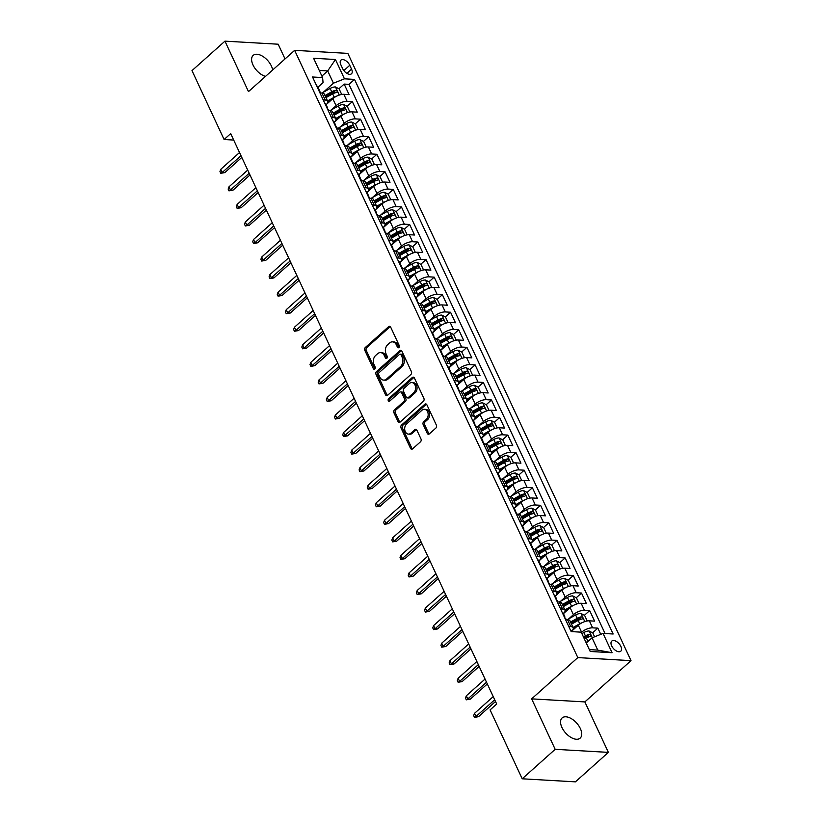 <?xml version="1.0" encoding="UTF-8"?>
<svg xmlns="http://www.w3.org/2000/svg" width="823" height="823" viewBox="0 0 823 823"><rect width="100%" height="100%" fill="white"/><g stroke="black" fill="none" stroke-linecap="round" stroke-linejoin="round"><path stroke-width="1.23" d="M398.908 347.553A1.451 1.07 -86.7 0 0 399.248 345.537L390.709 327.225A2.078 1.523 -86.7 0 0 389.536 326.309A2.078 1.523 -86.7 0 0 388.621 326.669L365.309 347.491A2.078 1.523 -86.7 0 0 364.826 350.372L373.354 368.683A1.451 1.07 -86.7 0 0 375.165 367.058L374.064 364.692A6.646 4.866 -86.7 0 1 375.638 355.474L377.582 353.736A6.646 4.866 -86.7 0 1 380.535 352.614A6.646 4.866 -86.7 0 1 384.29 355.546L385.401 357.912A1.451 1.07 -86.7 0 0 387.211 356.297L386.1 353.931A6.646 4.866 -86.7 0 1 387.674 344.714L389.618 342.975A6.646 4.866 -86.7 0 1 392.571 341.854A6.646 4.866 -86.7 0 1 396.336 344.786L397.437 347.152A1.451 1.07 -86.7 0 0 398.908 347.553M580.349 728.561A13.538 7.428 48.2 0 0 562.119 717.934A13.538 7.428 48.2 0 0 561.944 727.501A13.538 7.428 48.2 0 0 580.164 738.128A13.538 7.428 48.2 0 0 580.349 728.561M272.66 69.996A13.538 7.428 48.2 0 0 271.395 66.025A13.538 7.428 48.2 0 0 253.175 55.398A13.538 7.428 48.2 0 0 252.99 64.966A13.538 7.428 48.2 0 0 265.5 76.395M620.881 646.405A6.769 3.714 48.2 0 0 611.767 641.096A6.769 3.714 48.2 0 0 611.674 645.88A6.769 3.714 48.2 0 0 620.789 651.188A6.769 3.714 48.2 0 0 620.881 646.405M427.25 433.33A2.078 1.523 -86.7 0 0 428.433 434.246A2.078 1.523 -86.7 0 0 429.349 433.886L435.892 428.042A2.078 1.523 -86.7 0 0 436.385 425.162L426.9 404.834A2.078 1.523 -86.7 0 0 425.728 403.918A2.078 1.523 -86.7 0 0 424.802 404.268L401.501 425.1A2.078 1.523 -86.7 0 0 401.007 427.981L410.492 448.309A2.078 1.523 -86.7 0 0 411.665 449.224A2.078 1.523 -86.7 0 0 412.59 448.874L420.481 441.817A2.078 1.523 -86.7 0 0 420.975 438.937L416.922 430.234A2.078 1.523 -86.7 0 0 415.749 429.318A2.078 1.523 -86.7 0 0 414.823 429.668L410.903 433.176A5.555 4.074 -86.7 0 1 408.434 434.112A5.555 4.074 -86.7 0 1 404.793 430.069A5.555 4.074 -86.7 0 1 406.603 423.958L421.952 410.245A5.555 4.074 -86.7 0 1 424.411 409.309A5.555 4.074 -86.7 0 1 428.063 413.341A5.555 4.074 -86.7 0 1 426.242 419.463L423.691 421.746A2.078 1.523 -86.7 0 0 423.197 424.627L427.25 433.33L428.69 433.412A2.078 1.523 -86.7 0 0 429.164 434.04M531.648 698.861L555.175 749.321L522.204 778.795L575.411 781.85L608.382 752.376L584.855 701.916L631.015 660.653L577.818 657.598L531.648 698.861L584.855 701.916M285.036 58.937L278.164 44.205L224.957 41.15L248.484 91.61L294.644 50.347L577.818 657.598M224.957 41.15L191.985 70.624L224.103 139.509L233.701 140.064M522.204 778.795L490.086 709.91L496.681 704.015L230.697 133.614L224.103 139.509M410.903 374.465A2.078 1.523 -86.7 0 0 411.397 371.595L401.922 351.267A2.078 1.523 -86.7 0 0 400.739 350.341A2.078 1.523 -86.7 0 0 399.824 350.701L376.523 371.523A2.078 1.523 -86.7 0 0 376.029 374.403L385.503 394.731A2.078 1.523 -86.7 0 0 386.687 395.647A2.078 1.523 -86.7 0 0 387.602 395.297L410.903 374.465M414.411 378.045L423.886 398.373A2.078 1.523 -86.7 0 1 423.403 401.254L400.091 422.086A2.078 1.523 -86.7 0 1 399.176 422.436A2.078 1.523 -86.7 0 1 398.003 421.52L393.939 412.827A2.078 1.523 -86.7 0 1 394.433 409.947L403.887 401.501A2.078 1.523 -86.7 0 0 404.371 398.62L401.686 392.849A2.078 1.523 -86.7 0 0 400.513 391.933A2.078 1.523 -86.7 0 0 399.587 392.283L389.742 401.079A1.451 1.07 -86.7 0 1 388.621 398.661L412.313 377.49A2.078 1.523 -86.7 0 1 413.239 377.129A2.078 1.523 -86.7 0 1 414.411 378.045M600.759 634.348L597.868 628.144L592.622 632.836M587.499 637.424L588.712 636.333M581.347 632.455L581.594 632.229A8.467 3.415 -25 0 1 592.622 627.846L589.34 620.83L594.597 621.128L589.68 610.594L584.433 615.285M579.31 619.873L580.524 618.783M568.786 618.814L573.405 614.678A8.467 3.415 -25 0 1 584.433 610.296L581.161 603.28L586.408 603.578L581.501 593.044L576.254 597.735M571.131 602.323L572.345 601.232M560.597 601.263L565.226 597.128A8.467 3.415 -25 0 1 576.254 592.745L572.973 585.729L578.23 586.027L573.312 575.493L568.065 580.184M562.942 584.772L564.156 583.682M552.418 583.713L557.037 579.577A8.467 3.415 -25 0 1 568.065 575.195L564.794 568.179L570.041 568.477L565.134 557.943L559.887 562.634M554.764 567.212L555.978 566.131M544.229 566.162L548.859 562.027A8.467 3.415 -25 0 1 559.887 557.644L556.605 550.628L561.862 550.926L556.945 540.392L551.698 545.083M546.575 549.661L547.789 548.581M536.051 548.612L540.67 544.476A8.467 3.415 -25 0 1 551.698 540.094L548.427 533.078L553.673 533.376L548.766 522.842L543.519 527.533M538.386 532.111L539.61 531.03M527.862 531.061L532.491 526.926A8.467 3.415 -25 0 1 543.519 522.543L540.238 515.517L545.495 515.826L540.577 505.291L535.331 509.982M530.207 514.56L531.421 513.48M519.683 513.511L524.302 509.375A8.467 3.415 -25 0 1 535.331 504.993L532.059 497.966L537.306 498.275L532.399 487.741L527.152 492.432M522.019 497.01L523.243 495.93M511.495 495.96L516.124 491.825A8.467 3.415 -25 0 1 527.142 487.442L523.87 480.416L529.117 480.725L524.21 470.19L518.963 474.881M513.84 479.459L515.054 478.379M503.316 478.41L507.935 474.274A8.467 3.415 -25 0 1 518.963 469.892L515.692 462.865L520.938 463.174L516.031 452.64L510.774 457.331M505.651 461.909L506.875 460.829M495.127 460.859L499.746 456.724A8.467 3.415 -25 0 1 510.774 452.341L507.503 445.315L512.75 445.624L507.842 435.089L502.596 439.78M497.473 444.358L498.687 443.278M486.949 443.309L491.568 439.173A8.467 3.415 -25 0 1 502.596 434.791L499.324 427.765L504.571 428.073L499.664 417.539L494.407 422.23M489.284 426.808L490.498 425.728M478.76 425.758L483.379 421.623A8.467 3.415 -25 0 1 494.407 417.24L491.136 410.214L496.382 410.523L491.475 399.988L486.228 404.679M481.105 409.257L482.319 408.177M470.581 408.208L475.2 404.072A8.467 3.415 -25 0 1 486.228 399.69L482.957 392.664L488.204 392.972L483.286 382.438L478.04 387.129M472.916 391.707L474.13 390.627M462.392 390.658L467.011 386.522A8.467 3.415 -25 0 1 478.04 382.139L474.768 375.113L480.015 375.422L475.108 364.887L469.861 369.578M464.738 374.156L465.952 373.076M454.203 373.107L458.833 368.971A8.467 3.415 -25 0 1 469.861 364.589L466.59 357.563L471.836 357.871L466.919 347.337L461.672 352.028M456.549 356.606L457.763 355.526M446.025 355.557L450.644 351.421A8.467 3.415 -25 0 1 461.672 347.039L458.401 340.012L463.647 340.321L458.74 329.786L453.494 334.477M448.37 339.055L449.584 337.975M437.836 338.006L442.465 333.871A8.467 3.415 -25 0 1 453.494 329.488L450.212 322.462L455.469 322.77L450.551 312.236L445.305 316.927M440.182 321.505L441.395 320.425M429.657 320.456L434.277 316.32A8.467 3.415 -25 0 1 445.305 311.938L442.033 304.911L447.28 305.22L442.373 294.685L437.126 299.377M432.003 303.954L433.217 302.874M421.469 302.905L426.098 298.77A8.467 3.415 -25 0 1 437.126 294.387L433.844 287.361L439.101 287.659L434.184 277.135L428.937 281.826M423.814 286.404L425.028 285.324M413.29 285.355L417.909 281.219A8.467 3.415 -25 0 1 428.937 276.837L425.666 269.81L430.913 270.109L426.005 259.584L420.759 264.276M415.636 268.854L416.85 267.763M405.101 267.804L409.731 263.669A8.467 3.415 -25 0 1 420.759 259.286L417.477 252.26L422.734 252.558L417.817 242.034L412.57 246.725M407.447 251.303L408.661 250.213M396.923 250.254L401.542 246.118A8.467 3.415 -25 0 1 412.57 241.736L409.298 234.709L414.545 235.008L409.638 224.484L404.391 229.175M399.258 233.753L400.482 232.662M388.734 232.703L393.363 228.568A8.467 3.415 -25 0 1 404.381 224.185L401.11 217.159L406.356 217.457L401.449 206.933L396.202 211.624M391.079 216.202L392.293 215.112M380.555 215.153L385.174 211.017A8.467 3.415 -25 0 1 396.202 206.624L392.931 199.608L398.178 199.907L393.271 189.383L388.014 194.074M382.89 198.652L384.115 197.561M372.366 197.592L376.985 193.467A8.467 3.415 -25 0 1 388.014 189.074L384.742 182.058L389.989 182.356L385.082 171.832L379.835 176.523M374.712 181.101L375.926 180.011M364.188 180.042L368.807 175.916A8.467 3.415 -25 0 1 379.835 171.523L376.564 164.507L381.81 164.806L376.903 154.282L371.646 158.973M366.523 163.551L367.747 162.46M355.999 162.491L360.618 158.366A8.467 3.415 -25 0 1 371.646 153.973L368.375 146.957L373.621 147.255L368.714 136.731L363.468 141.422M358.344 146L359.558 144.91M347.82 144.941L352.439 140.815A8.467 3.415 -25 0 1 363.468 136.423L360.196 129.406L365.443 129.705L360.536 119.181L355.279 123.872M350.156 128.45L351.37 127.359M339.632 127.39L344.251 123.265A8.467 3.415 -25 0 1 355.279 118.872L352.007 111.856L357.254 112.154L352.347 101.63L347.1 101.322A8.467 3.415 155 0 0 336.072 105.714L331.443 109.84M341.977 110.899L343.191 109.809M347.1 106.321L352.347 101.63M589.34 620.83A8.467 3.415 155 0 0 578.322 625.213L572.129 630.747M581.161 603.28A8.467 3.415 155 0 0 570.133 607.662L563.94 613.197M572.973 585.729A8.467 3.415 155 0 0 561.944 590.112L555.762 595.646M564.794 568.179A8.467 3.415 155 0 0 553.766 572.561L547.573 578.096M556.605 550.628A8.467 3.415 155 0 0 545.577 555.011L539.384 560.545M548.427 533.078A8.467 3.415 155 0 0 537.398 537.46L531.205 542.995M540.238 515.517A8.467 3.415 155 0 0 529.21 519.91L523.016 525.444M532.059 497.966A8.467 3.415 155 0 0 521.031 502.359L514.838 507.894M523.87 480.416A8.467 3.415 155 0 0 512.842 484.809L506.649 490.343M515.692 462.865A8.467 3.415 155 0 0 504.664 467.258L498.471 472.793M507.503 445.315A8.467 3.415 155 0 0 496.475 449.708L490.282 455.242M499.324 427.765A8.467 3.415 155 0 0 488.296 432.157L482.103 437.692M491.136 410.214A8.467 3.415 155 0 0 480.107 414.607L473.914 420.142M482.957 392.664A8.467 3.415 155 0 0 471.929 397.056L465.736 402.591M474.768 375.113A8.467 3.415 155 0 0 463.74 379.506L457.547 385.041M466.59 357.563A8.467 3.415 155 0 0 455.561 361.955L449.368 367.49M458.401 340.012A8.467 3.415 155 0 0 447.373 344.405L441.179 349.94M450.212 322.462A8.467 3.415 155 0 0 439.194 326.854L433.001 332.389M442.033 304.911A8.467 3.415 155 0 0 431.005 309.304L424.812 314.839M433.844 287.361A8.467 3.415 155 0 0 422.816 291.754L416.633 297.288M425.666 269.81A8.467 3.415 155 0 0 414.638 274.203L408.445 279.738M417.477 252.26A8.467 3.415 155 0 0 406.449 256.642L400.256 262.187M409.298 234.709A8.467 3.415 155 0 0 398.27 239.092L392.077 244.637M401.11 217.159A8.467 3.415 155 0 0 390.081 221.541L383.888 227.086M392.931 199.608A8.467 3.415 155 0 0 381.903 203.991L375.71 209.536M384.742 182.058A8.467 3.415 155 0 0 373.714 186.44L367.521 191.985M376.564 164.507A8.467 3.415 155 0 0 365.535 168.89L359.342 174.425M368.375 146.957A8.467 3.415 155 0 0 357.347 151.339L351.154 156.874M360.196 129.406A8.467 3.415 155 0 0 349.168 133.789L342.975 139.324M352.007 111.856A8.467 3.415 155 0 0 340.979 116.238L334.786 121.773M340.845 64.78L342.646 68.638A6.563 3.601 48.2 0 0 351.472 73.792A6.563 3.601 48.2 0 0 351.565 69.153L349.765 65.295A6.563 3.601 48.2 0 0 340.928 60.141A6.563 3.601 48.2 0 0 340.845 64.78M631.015 660.653L347.851 53.392L294.644 50.347M589.34 649.614L597.765 650.098L592.046 637.815L603.064 633.422L613.135 633.998L354.518 79.399L344.456 78.823L333.428 83.205L323.264 92.289M603.064 633.422L612.075 652.732L590.214 651.477L581.213 632.167L571.141 631.591L312.534 76.992L322.595 77.568L313.594 58.258L335.455 59.513L344.456 78.823M605.07 633.535L348.983 84.358L344.158 84.08L349.075 94.604L343.829 94.306A8.467 3.415 155 0 0 332.801 98.688L326.608 104.223M326.114 104.747A8.467 3.415 155 0 0 327.636 101.208A8.467 3.415 155 0 0 325.239 100.067L323.244 99.953M327.636 101.208L324.365 94.192A8.467 3.415 155 0 0 321.968 93.05L319.962 92.937M568.755 626.478L570.761 626.591A8.467 3.415 -25 0 1 573.158 627.733A8.467 3.415 -25 0 1 571.625 631.272M573.158 627.733L569.886 620.707A8.467 3.415 155 0 0 567.489 619.575L565.483 619.452M560.576 608.927L562.582 609.041A8.467 3.415 -25 0 1 564.969 610.182A8.467 3.415 -25 0 1 563.446 613.721M564.969 610.182L561.697 603.156A8.467 3.415 155 0 0 559.301 602.025L557.305 601.901M552.387 591.377L554.393 591.49A8.467 3.415 -25 0 1 556.79 592.632A8.467 3.415 -25 0 1 555.258 596.171M556.79 592.632L553.519 585.606A8.467 3.415 155 0 0 551.122 584.474L549.116 584.351M544.209 573.826L546.205 573.94A8.467 3.415 -25 0 1 548.602 575.082A8.467 3.415 -25 0 1 547.079 578.62M548.602 575.082L545.33 568.055A8.467 3.415 155 0 0 542.933 566.924L540.937 566.8M536.02 556.276L538.026 556.389A8.467 3.415 -25 0 1 540.423 557.531A8.467 3.415 -25 0 1 538.89 561.07M540.423 557.531L537.152 550.505A8.467 3.415 155 0 0 534.755 549.373L532.748 549.25M527.841 538.726L529.837 538.839A8.467 3.415 -25 0 1 532.234 539.981A8.467 3.415 -25 0 1 530.712 543.519M532.234 539.981L528.963 532.954A8.467 3.415 155 0 0 526.566 531.823L524.57 531.699M519.652 521.175L521.659 521.288A8.467 3.415 -25 0 1 524.056 522.43A8.467 3.415 -25 0 1 522.523 525.969M524.056 522.43L520.774 515.404A8.467 3.415 155 0 0 518.387 514.272L516.381 514.149M511.474 503.625L513.47 503.738A8.467 3.415 -25 0 1 515.867 504.88A8.467 3.415 -25 0 1 514.344 508.419M515.867 504.88L512.595 497.853A8.467 3.415 155 0 0 510.198 496.722L508.203 496.598M503.285 486.074L505.291 486.187A8.467 3.415 -25 0 1 507.688 487.329A8.467 3.415 -25 0 1 506.155 490.868M507.688 487.329L504.406 480.303A8.467 3.415 155 0 0 502.02 479.161L500.014 479.048M495.107 468.524L497.102 468.637A8.467 3.415 -25 0 1 499.499 469.779A8.467 3.415 -25 0 1 497.977 473.318M499.499 469.779L496.228 462.752A8.467 3.415 155 0 0 493.831 461.61L491.825 461.497M486.918 450.973L488.924 451.086A8.467 3.415 -25 0 1 491.321 452.228A8.467 3.415 -25 0 1 489.788 455.767M491.321 452.228L488.039 445.202A8.467 3.415 155 0 0 485.652 444.06L483.646 443.947M478.739 433.423L480.735 433.536A8.467 3.415 -25 0 1 483.132 434.678A8.467 3.415 -25 0 1 481.609 438.217M483.132 434.678L479.86 427.651A8.467 3.415 155 0 0 477.463 426.509L475.457 426.396M470.55 415.872L472.556 415.985A8.467 3.415 -25 0 1 474.943 417.127A8.467 3.415 -25 0 1 473.42 420.666M474.943 417.127L471.672 410.101A8.467 3.415 155 0 0 469.275 408.959L467.279 408.846M462.372 398.322L464.367 398.435A8.467 3.415 -25 0 1 466.764 399.577A8.467 3.415 -25 0 1 465.242 403.116M466.764 399.577L463.493 392.55A8.467 3.415 155 0 0 461.096 391.409L459.09 391.295M454.183 380.771L456.189 380.884A8.467 3.415 -25 0 1 458.576 382.016A8.467 3.415 -25 0 1 457.053 385.565M458.576 382.016L455.304 375A8.467 3.415 155 0 0 452.907 373.858L450.911 373.745M446.004 363.221L448 363.334A8.467 3.415 -25 0 1 450.397 364.466A8.467 3.415 -25 0 1 448.874 368.015M450.397 364.466L447.126 357.449A8.467 3.415 155 0 0 444.729 356.308L442.723 356.194M437.815 345.67L439.821 345.783A8.467 3.415 -25 0 1 442.208 346.915A8.467 3.415 -25 0 1 440.686 350.464M442.208 346.915L438.937 339.899A8.467 3.415 155 0 0 436.54 338.757L434.544 338.644M429.627 328.12L431.633 328.233A8.467 3.415 -25 0 1 434.03 329.365A8.467 3.415 -25 0 1 432.497 332.914M434.03 329.365L430.758 322.349A8.467 3.415 155 0 0 428.361 321.207L426.355 321.093M421.448 310.569L423.444 310.683A8.467 3.415 -25 0 1 425.841 311.814A8.467 3.415 -25 0 1 424.318 315.353M425.841 311.814L422.569 304.798A8.467 3.415 155 0 0 420.172 303.656L418.177 303.543M413.259 293.009L415.265 293.132A8.467 3.415 -25 0 1 417.662 294.264A8.467 3.415 -25 0 1 416.129 297.803M417.662 294.264L414.391 287.248A8.467 3.415 155 0 0 411.994 286.106L409.988 285.993M405.081 275.458L407.076 275.582A8.467 3.415 -25 0 1 409.473 276.713A8.467 3.415 -25 0 1 407.951 280.252M409.473 276.713L406.202 269.697A8.467 3.415 155 0 0 403.805 268.555L401.809 268.442M396.892 257.908L398.898 258.031A8.467 3.415 -25 0 1 401.295 259.163A8.467 3.415 -25 0 1 399.762 262.702M401.295 259.163L398.013 252.147A8.467 3.415 155 0 0 395.626 251.005L393.62 250.892M388.713 240.357L390.709 240.481A8.467 3.415 -25 0 1 393.106 241.612A8.467 3.415 -25 0 1 391.583 245.151M393.106 241.612L389.835 234.596A8.467 3.415 155 0 0 387.438 233.454L385.442 233.341M380.524 222.807L382.53 222.93A8.467 3.415 -25 0 1 384.927 224.062A8.467 3.415 -25 0 1 383.395 227.601M384.927 224.062L381.646 217.046A8.467 3.415 155 0 0 379.259 215.904L377.253 215.791M372.346 205.256L374.342 205.38A8.467 3.415 -25 0 1 376.739 206.511A8.467 3.415 -25 0 1 375.216 210.05M376.739 206.511L373.467 199.495A8.467 3.415 155 0 0 371.07 198.353L369.074 198.24M364.157 187.706L366.163 187.829A8.467 3.415 -25 0 1 368.56 188.961A8.467 3.415 -25 0 1 367.027 192.5M368.56 188.961L365.278 181.945A8.467 3.415 155 0 0 362.892 180.803L360.886 180.69M355.978 170.155L357.974 170.279A8.467 3.415 -25 0 1 360.371 171.41A8.467 3.415 -25 0 1 358.849 174.949M360.371 171.41L357.1 164.394A8.467 3.415 155 0 0 354.703 163.252L352.697 163.139M347.79 152.605L349.796 152.718A8.467 3.415 -25 0 1 352.193 153.86A8.467 3.415 -25 0 1 350.66 157.399M352.193 153.86L348.911 146.844A8.467 3.415 155 0 0 346.514 145.702L344.518 145.589M339.611 135.054L341.607 135.167A8.467 3.415 -25 0 1 344.004 136.309A8.467 3.415 -25 0 1 342.481 139.848M344.004 136.309L340.732 129.293A8.467 3.415 155 0 0 338.335 128.151L336.329 128.038M331.422 117.504L333.428 117.617A8.467 3.415 -25 0 1 335.815 118.759A8.467 3.415 -25 0 1 334.292 122.298M335.815 118.759L332.543 111.743A8.467 3.415 155 0 0 330.146 110.601L328.151 110.488M355.279 118.872L360.536 119.181M363.468 136.423L368.714 136.731M371.646 153.973L376.903 154.282M379.835 171.523L385.082 171.832M388.014 189.074L393.271 189.383M396.202 206.624L401.449 206.933M404.381 224.185L409.638 224.484M412.57 241.736L417.817 242.034M420.759 259.286L426.005 259.584M428.937 276.837L434.184 277.135M437.126 294.387L442.373 294.685M445.305 311.938L450.551 312.236M453.494 329.488L458.74 329.786M461.672 347.039L466.919 347.337M469.861 364.589L475.108 364.887M478.04 382.139L483.286 382.438M486.228 399.69L491.475 399.988M494.407 417.24L499.664 417.539M502.596 434.791L507.842 435.089M510.774 452.341L516.031 452.64M518.963 469.892L524.21 470.19M527.142 487.442L532.399 487.741M535.331 504.993L540.577 505.291M543.519 522.543L548.766 522.842M551.698 540.094L556.945 540.392M559.887 557.644L565.134 557.943M568.065 575.195L573.312 575.493M576.254 592.745L581.501 593.044M584.433 610.296L589.68 610.594M592.622 627.846L597.868 628.144M592.046 637.815L586.254 642.979M333.428 83.205L327.698 70.922L319.273 70.439M321.906 76.097L327.698 70.922L335.455 59.513M317.935 87.207L323.069 82.619L322.595 77.568M555.175 749.321L608.382 752.376M333.788 93.349L335.002 92.258M338.911 88.771L344.158 84.08M348.983 84.358L354.518 79.399M612.075 652.732L597.765 650.098M399.001 347.45A1.451 1.07 -86.7 0 1 398.877 347.234L397.766 344.868A6.646 4.866 -86.7 0 0 394.011 341.936L392.571 341.854M380.535 352.614L381.965 352.697A6.646 4.866 -86.7 0 1 385.73 355.629L386.831 357.995A1.451 1.07 -86.7 0 0 386.964 358.221M390.246 326.597A2.078 1.523 -86.7 0 0 390.051 326.752L366.749 347.573A2.078 1.523 -86.7 0 0 366.256 350.454L374.794 368.766A1.451 1.07 -86.7 0 0 374.918 368.982M401.449 350.629A2.078 1.523 -86.7 0 0 401.264 350.783L377.952 371.605A2.078 1.523 -86.7 0 0 377.469 374.486L386.944 394.814A2.078 1.523 -86.7 0 0 387.417 395.441M400.986 354.775A1.451 1.07 -86.7 0 0 399.525 354.384L379.064 372.665A1.451 1.07 -86.7 0 0 378.724 374.681L379.887 377.181A6.646 4.866 -86.7 0 0 383.652 380.113A6.646 4.866 -86.7 0 0 386.604 378.991L400.585 366.492A6.646 4.866 -86.7 0 0 402.159 357.275L400.986 354.775L402.426 354.857A1.451 1.07 -86.7 0 0 401.603 354.219L400.163 354.137M383.652 380.113L385.092 380.195A6.646 4.866 -86.7 0 0 388.045 379.074L386.604 378.991M402.426 354.857L403.589 357.357A6.646 4.866 -86.7 0 1 402.025 366.574L388.045 379.074M400.513 391.933L401.943 392.015A2.078 1.523 -86.7 0 1 403.126 392.931L405.811 398.702A2.078 1.523 -86.7 0 1 405.317 401.583L395.873 410.029A2.078 1.523 -86.7 0 0 395.379 412.909L399.433 421.602A2.078 1.523 -86.7 0 0 399.906 422.23M413.938 377.418A2.078 1.523 -86.7 0 0 413.753 377.572L390.061 398.744A1.451 1.07 -86.7 0 0 389.845 400.986M413.691 392.725A5.555 4.074 -86.7 0 0 415.502 386.615A5.555 4.074 -86.7 0 0 411.86 382.572A5.555 4.074 -86.7 0 0 409.391 383.508L403.99 388.343A2.078 1.523 -86.7 0 0 403.496 391.223L406.192 396.995A2.078 1.523 -86.7 0 0 407.364 397.91A2.078 1.523 -86.7 0 0 408.28 397.56L413.691 392.725L415.131 392.808A5.555 4.074 -86.7 0 0 416.942 386.697A5.555 4.074 -86.7 0 0 413.3 382.654L411.86 382.572M407.364 397.91L408.805 397.993A2.078 1.523 -86.7 0 0 409.72 397.643L408.28 397.56M415.131 392.808L409.72 397.643M424.411 409.309L425.851 409.391A5.555 4.074 -86.7 0 1 429.493 413.424A5.555 4.074 -86.7 0 1 427.682 419.545L425.131 421.829A2.078 1.523 -86.7 0 0 424.637 424.709L428.69 433.412M408.434 434.112L409.875 434.194A5.555 4.074 -86.7 0 0 412.344 433.258L410.903 433.176M416.448 429.606A2.078 1.523 -86.7 0 0 416.263 429.76L412.344 433.258M426.427 404.206A2.078 1.523 -86.7 0 0 426.242 404.35L402.941 425.182A2.078 1.523 -86.7 0 0 402.447 428.063L411.932 448.391A2.078 1.523 -86.7 0 0 412.395 449.019M340.917 94.604L341.545 94.12L339.086 88.853L335.393 86.94A5.607 2.263 155 0 0 330.136 88.462L321.906 93.05M336.453 96.25A5.607 2.263 155 0 0 334.22 97.237L327.523 100.972M330.918 100.365L327.749 102.134M325.97 97.639L332.667 93.904A5.607 2.263 -25 0 1 336.689 92.464C337.687 91.631 337.358 90.931 335.702 90.355A5.607 2.263 155 0 0 331.69 91.795L324.992 95.53M325.466 96.558L332.585 92.588A2.86 1.152 -25 0 1 333.809 92.053L335.702 90.355M249.986 174.99L233.022 190.144L230.44 190L249.174 173.252M341.545 94.12L341.031 94.583M316.69 85.921A5.607 2.263 -25 0 1 317.637 86.58L319.19 89.913A5.607 2.263 155 0 0 318.594 89.368L318.336 89.388M319.159 91.209L319.571 91.476A5.607 2.263 -25 0 1 320.178 92.022L320.62 92.968M319.087 91.065A5.607 2.263 155 0 0 319.19 89.913M240.995 155.701L222.251 172.449L224.844 172.593L220.79 173.314L222.251 172.449L220.78 169.291L239.524 152.543M224.844 172.593L241.808 157.44M220.79 173.314L219.967 171.554L220.78 169.291M349.096 112.154L349.724 111.671L347.265 106.404L343.572 104.49A5.607 2.263 155 0 0 338.315 106.013L330.095 110.601M344.642 113.8A5.607 2.263 155 0 0 342.409 114.788L335.712 118.522M339.107 117.915L335.928 119.685M334.159 115.189L340.856 111.455A5.607 2.263 -25 0 1 344.868 110.015C345.866 109.181 345.537 108.482 343.891 107.906A5.607 2.263 155 0 0 339.868 109.356L333.171 113.08M333.644 114.109L340.773 110.138A2.86 1.152 -25 0 1 341.987 109.603L343.891 107.906M258.175 192.541L241.211 207.694L238.619 207.55L257.362 190.802M349.724 111.671L349.209 112.134M357.285 129.705L357.912 129.221L355.454 123.954L351.76 122.041A5.607 2.263 155 0 0 346.504 123.563L338.274 128.151M352.82 131.351A5.607 2.263 155 0 0 350.598 132.338L343.891 136.073M347.285 135.466L344.117 137.235M342.337 132.74L349.034 129.005A5.607 2.263 -25 0 1 353.057 127.565C354.055 126.732 353.725 126.032 352.069 125.456A5.607 2.263 155 0 0 348.057 126.907L341.36 130.631M341.833 131.659L348.952 127.688A2.86 1.152 -25 0 1 350.176 127.153L352.069 125.456M266.354 210.091L249.4 225.245L246.807 225.101L265.551 208.353M357.912 129.221L357.398 129.684M365.474 147.255L366.091 146.772L363.643 141.505L359.939 139.591A5.607 2.263 155 0 0 354.682 141.114L346.462 145.702M361.009 148.901A5.607 2.263 155 0 0 358.777 149.889L352.079 153.623M355.474 153.016L352.295 154.786M350.526 150.29L357.223 146.556A5.607 2.263 -25 0 1 361.235 145.115C362.233 144.282 361.904 143.583 360.258 143.007A5.607 2.263 155 0 0 356.236 144.457L349.538 148.181M350.012 149.21L357.141 145.239A2.86 1.152 -25 0 1 358.355 144.704L360.258 143.007M274.543 227.642L257.578 242.806L254.986 242.651L273.73 225.903M366.091 146.772L365.577 147.235M373.652 164.806L374.28 164.322L371.821 159.055L368.128 157.142A5.607 2.263 155 0 0 362.871 158.664L354.641 163.252M369.198 166.452A5.607 2.263 155 0 0 366.965 167.439L360.258 171.174M363.653 170.567L360.484 172.336M358.705 167.841L365.402 164.106A5.607 2.263 -25 0 1 369.424 162.666C370.422 161.833 370.093 161.133 368.437 160.557A5.607 2.263 155 0 0 364.424 162.008L357.727 165.732M358.2 166.76L365.319 162.789A2.86 1.152 -25 0 1 366.544 162.254L368.437 160.557M282.731 245.192L265.767 260.356L263.175 260.202L281.919 243.454M374.28 164.322L373.765 164.785M324.879 103.472A5.607 2.263 -25 0 1 325.826 104.13L327.379 107.463A5.607 2.263 155 0 0 326.772 106.918L326.515 106.939M327.348 108.759L327.76 109.027A5.607 2.263 -25 0 1 328.356 109.572L328.799 110.529M327.276 108.615A5.607 2.263 155 0 0 327.379 107.463M233.022 190.144L228.969 190.864L230.44 190L228.969 186.842L247.702 170.094M228.969 190.864L228.156 189.105L228.969 186.842M333.058 121.022A5.607 2.263 -25 0 1 334.004 121.681L335.558 125.014A5.607 2.263 155 0 0 334.961 124.479L334.704 124.489M335.527 126.31L335.938 126.577A5.607 2.263 -25 0 1 336.545 127.123L336.988 128.079M335.455 126.166A5.607 2.263 155 0 0 335.558 125.014M241.211 207.694L237.158 208.414L238.619 207.55L237.147 204.392L255.891 187.644M237.158 208.414L236.335 206.655L237.147 204.392M341.247 138.573A5.607 2.263 -25 0 1 342.193 139.231L343.747 142.564A5.607 2.263 155 0 0 343.14 142.029L342.882 142.04M343.716 143.86L344.127 144.128A5.607 2.263 -25 0 1 344.724 144.673L345.166 145.63M343.644 143.716A5.607 2.263 155 0 0 343.747 142.564M249.4 225.245L245.336 225.965L246.807 225.101L245.336 221.943L264.07 205.194M245.336 225.965L244.524 224.206L245.336 221.943M349.425 156.123A5.607 2.263 -25 0 1 350.372 156.782L351.925 160.115A5.607 2.263 155 0 0 351.328 159.58L351.071 159.59M351.894 161.411L352.306 161.678A5.607 2.263 -25 0 1 352.913 162.224L353.355 163.18M351.833 161.267A5.607 2.263 155 0 0 351.925 160.115M257.578 242.806L253.525 243.515L254.986 242.651L253.515 239.493L272.259 222.745M253.525 243.515L252.702 241.756L253.515 239.493M381.841 182.356L382.458 181.873L380.01 176.606L376.306 174.692A5.607 2.263 155 0 0 371.05 176.215L362.83 180.803M377.376 184.002A5.607 2.263 155 0 0 375.144 184.99L368.447 188.724M371.842 188.117L368.663 189.887M366.893 185.391L373.591 181.657A5.607 2.263 -25 0 1 377.603 180.216C378.601 179.383 378.271 178.684 376.625 178.107A5.607 2.263 155 0 0 372.603 179.558L365.906 183.282M366.389 184.311L373.508 180.34A2.86 1.152 -25 0 1 374.722 179.805L376.625 178.107M290.91 262.743L273.946 277.907L271.364 277.752L290.097 261.004M357.614 173.674A5.607 2.263 -25 0 1 358.561 174.332L360.114 177.665A5.607 2.263 155 0 0 359.517 177.13L359.26 177.14M360.083 178.961L360.495 179.229A5.607 2.263 -25 0 1 361.091 179.774L361.534 180.731M360.011 178.817A5.607 2.263 155 0 0 360.114 177.665M265.767 260.356L261.704 261.066L263.175 260.202L261.704 257.043L280.437 240.295M261.704 261.066L260.891 259.307L261.704 257.043M390.02 199.907L390.647 199.423L388.189 194.156L384.495 192.243A5.607 2.263 155 0 0 379.238 193.765L371.019 198.353M385.565 201.553A5.607 2.263 155 0 0 383.333 202.54L376.625 206.275M380.031 205.668L376.852 207.437M375.072 202.942L381.769 199.207A5.607 2.263 -25 0 1 385.792 197.767C386.789 196.934 386.46 196.234 384.804 195.658A5.607 2.263 155 0 0 380.792 197.108L374.095 200.833M374.568 201.861L381.697 197.89A2.86 1.152 -25 0 1 382.911 197.355L384.804 195.658M299.099 280.293L282.135 295.457L279.542 295.303L298.286 278.555M390.647 199.423L390.133 199.886M365.803 191.224A5.607 2.263 -25 0 1 366.739 191.882L368.293 195.216A5.607 2.263 155 0 0 367.696 194.681L367.439 194.691M368.262 196.512L368.683 196.779A5.607 2.263 -25 0 1 369.28 197.325L369.722 198.281M368.2 196.368A5.607 2.263 155 0 0 368.293 195.216M273.946 277.907L269.893 278.616L271.364 277.752L269.882 274.594L288.626 257.846M269.893 278.616L269.07 276.857L269.882 274.594M398.209 217.457L398.826 216.974L396.377 211.706L392.674 209.793A5.607 2.263 155 0 0 387.417 211.326L379.197 215.904M393.744 219.103A5.607 2.263 155 0 0 391.511 220.101L384.814 223.825M388.209 223.218L385.03 224.988M383.261 220.492L389.958 216.758A5.607 2.263 -25 0 1 393.97 215.317C394.968 214.484 394.649 213.785 392.993 213.208A5.607 2.263 155 0 0 388.981 214.659L382.273 218.383M382.757 219.412L389.876 215.441A2.86 1.152 -25 0 1 391.1 214.906L392.993 213.208M307.277 297.844L290.313 313.007L287.731 312.853L306.465 296.105M373.981 208.775A5.607 2.263 -25 0 1 374.928 209.433L376.481 212.766A5.607 2.263 155 0 0 375.885 212.231L375.627 212.252M376.45 214.062L376.862 214.33A5.607 2.263 -25 0 1 377.459 214.875L377.901 215.832M376.378 213.918A5.607 2.263 155 0 0 376.481 212.766M282.135 295.457L278.071 296.167L279.542 295.303L278.071 292.144L296.805 275.396M278.071 296.167L277.258 294.408L278.071 292.144M406.387 235.008L407.015 234.524L404.556 229.257L400.863 227.343A5.607 2.263 155 0 0 395.606 228.876L387.386 233.454M401.933 236.654A5.607 2.263 155 0 0 399.7 237.652L392.993 241.376M396.398 240.769L393.219 242.538M391.439 238.042L398.147 234.308A5.607 2.263 -25 0 1 402.159 232.868C403.157 232.035 402.828 231.335 401.182 230.759A5.607 2.263 155 0 0 397.159 232.209L390.462 235.934M390.935 236.962L398.065 232.991A2.86 1.152 -25 0 1 399.278 232.456L401.182 230.759M315.466 315.394L298.502 330.558L295.91 330.404L314.653 313.656M407.015 234.524L406.5 234.987M382.17 226.325A5.607 2.263 -25 0 1 383.106 226.983L384.66 230.317A5.607 2.263 155 0 0 384.063 229.782L383.806 229.802M384.629 231.613L385.051 231.88A5.607 2.263 -25 0 1 385.648 232.425L386.09 233.382M384.567 231.469A5.607 2.263 155 0 0 384.66 230.317M290.313 313.007L286.26 313.717L287.731 312.853L286.25 309.695L304.994 292.947M286.26 313.717L285.437 311.968L286.25 309.695M414.576 252.558L415.193 252.075L412.745 246.807L409.052 244.894A5.607 2.263 155 0 0 403.784 246.427L395.565 251.005M410.111 254.204A5.607 2.263 155 0 0 407.879 255.202L401.182 258.926M404.577 258.319L401.408 260.089M399.628 255.593L406.325 251.859A5.607 2.263 -25 0 1 410.348 250.418C411.335 249.585 411.016 248.885 409.36 248.309A5.607 2.263 155 0 0 405.348 249.76L398.641 253.494M399.124 254.513L406.243 250.542A2.86 1.152 -25 0 1 407.467 250.007L409.36 248.309M323.645 332.945L306.681 348.108L304.099 347.954L322.832 331.206M390.349 243.875A5.607 2.263 -25 0 1 391.295 244.534L392.849 247.867A5.607 2.263 155 0 0 392.252 247.332L391.995 247.353M392.818 249.163L393.229 249.431A5.607 2.263 -25 0 1 393.826 249.976L394.279 250.933M392.746 249.019A5.607 2.263 155 0 0 392.849 247.867M298.502 330.558L294.449 331.268L295.91 330.404L294.439 327.245L313.182 310.497M294.449 331.268L293.626 329.519L294.439 327.245M422.755 270.109L423.382 269.625L420.923 264.368L417.23 262.444A5.607 2.263 155 0 0 411.973 263.977L403.754 268.555M418.3 271.755A5.607 2.263 155 0 0 416.068 272.752L409.37 276.477M412.765 275.87L409.587 277.639M407.807 273.143L414.514 269.409A5.607 2.263 -25 0 1 418.526 267.969C419.524 267.136 419.195 266.436 417.549 265.86A5.607 2.263 155 0 0 413.527 267.31L406.829 271.045M407.303 272.063L414.432 268.092A2.86 1.152 -25 0 1 415.646 267.557L417.549 265.86M331.834 350.495L314.87 365.659L312.277 365.505L331.021 348.757M423.382 269.625L422.868 270.088M398.538 261.426A5.607 2.263 -25 0 1 399.474 262.084L401.027 265.418A5.607 2.263 155 0 0 400.431 264.883L400.173 264.903M400.996 266.714L401.418 266.981A5.607 2.263 -25 0 1 402.015 267.526L402.457 268.483M400.935 266.57A5.607 2.263 155 0 0 401.027 265.418M306.681 348.108L302.627 348.818L304.099 347.954L302.617 344.796L321.361 328.048M302.627 348.818L301.815 347.069L302.617 344.796M430.943 287.659L431.561 287.176L429.112 281.919L425.419 279.995A5.607 2.263 155 0 0 420.162 281.528L411.932 286.106M426.479 289.305A5.607 2.263 155 0 0 424.246 290.303L417.549 294.027M420.944 293.42L417.775 295.19M415.996 290.694L422.693 286.96A5.607 2.263 -25 0 1 426.715 285.519C427.703 284.686 427.384 283.986 425.728 283.41A5.607 2.263 155 0 0 421.715 284.861L415.008 288.595M415.492 289.614L422.611 285.643A2.86 1.152 -25 0 1 423.835 285.108L425.728 283.41M340.012 368.046L323.048 383.209L320.466 383.055L339.199 366.307M406.716 278.976A5.607 2.263 -25 0 1 407.663 279.635L409.216 282.968A5.607 2.263 155 0 0 408.62 282.433L408.362 282.454M409.185 284.264L409.597 284.532A5.607 2.263 -25 0 1 410.193 285.077L410.646 286.034M409.113 284.12A5.607 2.263 155 0 0 409.216 282.968M314.87 365.659L310.816 366.369L312.277 365.505L310.806 362.346L329.55 345.598M310.816 366.369L309.993 364.62L310.806 362.346M439.122 305.21L439.749 304.726L437.291 299.469L433.598 297.545A5.607 2.263 155 0 0 428.341 299.078L420.121 303.656M434.667 306.856A5.607 2.263 155 0 0 432.435 307.853L425.738 311.578M429.133 310.981L425.954 312.74M424.174 308.244L430.882 304.51A5.607 2.263 -25 0 1 434.894 303.07C435.892 302.236 435.562 301.537 433.916 300.961A5.607 2.263 155 0 0 429.894 302.411L423.197 306.146M423.67 307.164L430.799 303.193A2.86 1.152 -25 0 1 432.013 302.658L433.916 300.961M348.201 385.596L331.237 400.76L328.644 400.606L347.388 383.857M439.749 304.726L439.235 305.189M414.905 296.527A5.607 2.263 -25 0 1 415.841 297.185L417.405 300.518A5.607 2.263 155 0 0 416.798 299.984L416.541 300.004M417.364 301.815L417.786 302.082A5.607 2.263 -25 0 1 418.382 302.627L418.825 303.584M417.302 301.671A5.607 2.263 155 0 0 417.405 300.518M323.048 383.209L318.995 383.919L320.466 383.055L318.995 379.897L337.728 363.149M318.995 383.919L318.182 382.17L318.995 379.897M423.084 314.077A5.607 2.263 -25 0 1 424.03 314.736L425.584 318.079A5.607 2.263 155 0 0 424.987 317.534L424.73 317.555M425.553 319.365L425.964 319.633A5.607 2.263 -25 0 1 426.571 320.178L427.014 321.135M425.481 319.221A5.607 2.263 155 0 0 425.584 318.079M331.237 400.76L327.184 401.47L328.644 400.606L327.173 397.447L345.917 380.699M327.184 401.47L326.361 399.721L327.173 397.447M431.273 331.628A5.607 2.263 -25 0 1 432.209 332.286L433.772 335.63A5.607 2.263 155 0 0 433.165 335.084L432.908 335.105M433.742 336.916L434.153 337.183A5.607 2.263 -25 0 1 434.75 337.728L435.192 338.685M433.67 336.772A5.607 2.263 155 0 0 433.772 335.63M355.567 401.408L336.833 418.156L339.415 418.31L335.362 419.02L336.833 418.156L335.362 414.998L354.096 398.25M339.415 418.31L356.38 403.147M335.362 419.02L334.55 417.271L335.362 414.998M447.311 322.76L447.928 322.277L445.48 317.02L441.786 315.096A5.607 2.263 155 0 0 436.529 316.629L428.299 321.207M442.846 324.406A5.607 2.263 155 0 0 440.614 325.404L433.916 329.128M437.311 328.531L434.143 330.29M432.363 325.795L439.06 322.071A5.607 2.263 -25 0 1 443.083 320.62C444.081 319.787 443.751 319.087 442.095 318.511A5.607 2.263 155 0 0 438.083 319.962L431.386 323.696M431.859 324.715L438.978 320.744A2.86 1.152 -25 0 1 440.202 320.209L442.095 318.511M455.489 340.311L456.117 339.827L453.658 334.57L449.965 332.646A5.607 2.263 155 0 0 444.708 334.179L436.488 338.757M451.035 341.957A5.607 2.263 155 0 0 448.802 342.954L442.105 346.678M445.5 346.082L442.321 347.841M440.542 343.345L447.249 339.621A5.607 2.263 -25 0 1 451.261 338.171C452.259 337.337 451.93 336.638 450.284 336.062A5.607 2.263 155 0 0 446.261 337.512L439.564 341.247M440.038 342.265L447.167 338.294A2.86 1.152 -25 0 1 448.381 337.759L450.284 336.062M362.285 415.8L343.541 432.548L345.012 435.706L347.604 435.861L364.558 420.697M456.117 339.827L455.603 340.29M463.678 357.861L464.306 357.377L461.847 352.121L458.154 350.197A5.607 2.263 155 0 0 452.897 351.73L444.667 356.308M459.213 359.507A5.607 2.263 155 0 0 456.981 360.505L450.284 364.239M453.679 363.632L450.51 365.402M448.73 360.896L455.428 357.172A5.607 2.263 -25 0 1 459.45 355.721C460.448 354.888 460.119 354.188 458.462 353.612A5.607 2.263 155 0 0 454.45 355.063L447.753 358.797M448.226 359.816L455.345 355.845A2.86 1.152 -25 0 1 456.57 355.31L458.462 353.612M372.747 438.248L355.783 453.411L353.201 453.257L371.934 436.509M464.306 357.377L463.791 357.84M439.451 349.178A5.607 2.263 -25 0 1 440.398 349.837L441.951 353.18A5.607 2.263 155 0 0 441.354 352.635L441.097 352.656M441.92 354.466L442.332 354.744A5.607 2.263 -25 0 1 442.939 355.279L443.381 356.236M441.848 354.322A5.607 2.263 155 0 0 441.951 353.18M347.604 435.861L343.551 436.571L363.756 418.958M343.551 436.571L342.728 434.822L343.541 432.548M471.857 375.411L472.484 374.928L470.026 369.671L466.332 367.747A5.607 2.263 155 0 0 461.075 369.28L452.856 373.858M467.402 377.057A5.607 2.263 155 0 0 465.17 378.055L458.473 381.79M461.868 381.183L458.689 382.952M456.919 378.446L463.616 374.722A5.607 2.263 -25 0 1 467.629 373.272C468.626 372.438 468.297 371.739 466.651 371.163A5.607 2.263 155 0 0 462.629 372.613L455.932 376.348M456.405 377.366L463.534 373.395A2.86 1.152 -25 0 1 464.748 372.86L466.651 371.163M380.936 455.798L363.972 470.962L361.379 470.807L380.123 454.059M472.484 374.928L471.97 375.391M447.64 366.729A5.607 2.263 -25 0 1 448.576 367.387L450.14 370.731A5.607 2.263 155 0 0 449.533 370.185L449.276 370.206M450.109 372.017L450.52 372.294A5.607 2.263 -25 0 1 451.117 372.829L451.56 373.786M450.037 371.873A5.607 2.263 155 0 0 450.14 370.731M355.783 453.411L351.73 454.121L353.201 453.257L351.73 450.099L370.463 433.351M351.73 454.121L350.917 452.372L351.73 450.099M480.046 392.962L480.673 392.478L478.214 387.221L474.521 385.298A5.607 2.263 155 0 0 469.264 386.831L461.034 391.409M475.581 394.608A5.607 2.263 155 0 0 473.348 395.606L466.651 399.34M470.046 398.733L466.878 400.503M465.098 395.997L471.795 392.273A5.607 2.263 -25 0 1 475.817 390.822C476.815 389.989 476.486 389.289 474.83 388.713A5.607 2.263 155 0 0 470.818 390.164L464.121 393.898M464.594 394.917L471.713 390.946A2.86 1.152 -25 0 1 472.937 390.411L474.83 388.713M389.114 473.348L372.161 488.512L369.568 488.358L388.312 471.61M480.673 392.478L480.159 392.941M455.819 384.279A5.607 2.263 -25 0 1 456.765 384.938L458.318 388.281A5.607 2.263 155 0 0 457.722 387.736L457.465 387.756M458.288 389.567L458.699 389.845A5.607 2.263 -25 0 1 459.306 390.38L459.748 391.337M458.216 389.423A5.607 2.263 155 0 0 458.318 388.281M363.972 470.962L359.918 471.672L361.379 470.807L359.908 467.649L378.652 450.901M359.918 471.672L359.095 469.923L359.908 467.649M488.224 410.512L488.852 410.029L486.393 404.772L482.7 402.848A5.607 2.263 155 0 0 477.443 404.381L469.223 408.959M483.77 412.158A5.607 2.263 155 0 0 481.537 413.156L474.84 416.891M478.235 416.284L475.056 418.053M473.287 413.547L479.984 409.823A5.607 2.263 -25 0 1 483.996 408.373C484.994 407.539 484.665 406.84 483.019 406.264A5.607 2.263 155 0 0 478.996 407.714L472.299 411.449M472.772 412.467L479.902 408.496A2.86 1.152 -25 0 1 481.116 407.961L483.019 406.264M397.303 490.899L380.339 506.063L377.747 505.908L396.491 489.16M488.852 410.029L488.337 410.492M464.007 401.83A5.607 2.263 -25 0 1 464.954 402.488L466.507 405.832A5.607 2.263 155 0 0 465.9 405.286L465.643 405.307M466.476 407.118L466.888 407.395A5.607 2.263 -25 0 1 467.485 407.93L467.927 408.887M466.404 406.974A5.607 2.263 155 0 0 466.507 405.832M372.161 488.512L368.097 489.222L369.568 488.358L368.097 485.2L386.831 468.452M368.097 489.222L367.284 487.473L368.097 485.2M496.413 428.063L497.041 427.59L494.582 422.322L490.889 420.399A5.607 2.263 155 0 0 485.632 421.932L477.402 426.509M491.948 429.709A5.607 2.263 155 0 0 489.726 430.707L483.019 434.441M486.414 433.834L483.245 435.604M481.465 431.098L488.162 427.374A5.607 2.263 -25 0 1 492.185 425.923C493.183 425.09 492.854 424.39 491.197 423.814A5.607 2.263 155 0 0 487.185 425.265L480.488 428.999M480.961 430.018L488.08 426.047A2.86 1.152 -25 0 1 489.304 425.512L491.197 423.814M405.482 508.449L388.528 523.613L385.936 523.459L404.679 506.711M497.041 427.59L496.526 428.042M472.186 419.38A5.607 2.263 -25 0 1 473.132 420.049L474.686 423.382A5.607 2.263 155 0 0 474.089 422.837L473.832 422.857M474.655 424.668L475.066 424.946A5.607 2.263 -25 0 1 475.673 425.481L476.116 426.437M474.593 424.524A5.607 2.263 155 0 0 474.686 423.382M380.339 506.063L376.286 506.773L377.747 505.908L376.276 502.75L395.019 486.002M376.286 506.773L375.463 505.024L376.276 502.75M504.602 445.613L505.219 445.14L502.771 439.873L499.067 437.949A5.607 2.263 155 0 0 493.81 439.482L485.591 444.06M500.137 447.259A5.607 2.263 155 0 0 497.905 448.257L491.208 451.992M494.602 451.385L491.424 453.154M489.654 448.648L496.351 444.924A5.607 2.263 -25 0 1 500.363 443.474C501.361 442.64 501.032 441.941 499.386 441.365A5.607 2.263 155 0 0 495.364 442.815L488.667 446.55M489.14 447.568L496.269 443.597A2.86 1.152 -25 0 1 497.483 443.062L499.386 441.365M413.671 526L396.707 541.164L394.124 541.009L412.858 524.261M480.375 436.931A5.607 2.263 -25 0 1 481.321 437.599L482.875 440.933A5.607 2.263 155 0 0 482.278 440.387L482.011 440.408M482.844 442.218L483.255 442.496A5.607 2.263 -25 0 1 483.852 443.031L484.294 443.988M482.772 442.074A5.607 2.263 155 0 0 482.875 440.933M388.528 523.613L384.464 524.323L385.936 523.459L384.464 520.301L403.198 503.553M384.464 524.323L383.652 522.574L384.464 520.301M512.78 463.164L513.408 462.691L510.949 457.423L507.256 455.5A5.607 2.263 155 0 0 501.999 457.032L493.769 461.61M508.326 464.81A5.607 2.263 155 0 0 506.094 465.808L499.386 469.542M502.781 468.935L499.612 470.705M497.833 466.199L504.53 462.475A5.607 2.263 -25 0 1 508.552 461.024C509.55 460.191 509.221 459.491 507.565 458.915A5.607 2.263 155 0 0 503.553 460.366L496.855 464.1M497.329 465.118L504.448 461.147A2.86 1.152 -25 0 1 505.672 460.613L507.565 458.915M421.86 543.55L404.895 558.714L402.303 558.56L421.047 541.812M513.408 462.691L512.894 463.143M488.553 454.481A5.607 2.263 -25 0 1 489.5 455.15L491.053 458.483A5.607 2.263 155 0 0 490.457 457.938L490.199 457.958M491.022 459.769L491.434 460.047A5.607 2.263 -25 0 1 492.041 460.582L492.483 461.538M490.961 459.625A5.607 2.263 155 0 0 491.053 458.483M396.707 541.164L392.653 541.873L394.124 541.009L392.643 537.851L411.387 521.103M392.653 541.873L391.83 540.125L392.643 537.851M520.969 480.714L521.587 480.241L519.138 474.974L515.435 473.05A5.607 2.263 155 0 0 510.178 474.583L501.958 479.161M516.505 482.36A5.607 2.263 155 0 0 514.272 483.358L507.575 487.093M510.97 486.486L507.791 488.255M506.022 483.759L512.719 480.025A5.607 2.263 -25 0 1 516.731 478.575C517.729 477.741 517.41 477.042 515.754 476.466A5.607 2.263 155 0 0 511.741 477.916L505.034 481.65M505.517 482.669L512.636 478.698A2.86 1.152 -25 0 1 513.85 478.163L515.754 476.466M430.038 561.101L413.074 576.265L410.492 576.11L429.225 559.362M496.742 472.032A5.607 2.263 -25 0 1 497.689 472.7L499.242 476.033A5.607 2.263 155 0 0 498.645 475.488L498.388 475.509M499.211 477.319L499.623 477.597A5.607 2.263 -25 0 1 500.219 478.132L500.662 479.089M499.139 477.175A5.607 2.263 155 0 0 499.242 476.033M404.895 558.714L400.832 559.424L402.303 558.56L400.832 555.402L419.565 538.654M400.832 559.424L400.019 557.675L400.832 555.402M529.148 498.265L529.775 497.792L527.317 492.524L523.623 490.601A5.607 2.263 155 0 0 518.367 492.133L510.147 496.711M524.693 499.911A5.607 2.263 155 0 0 522.461 500.909L515.754 504.643M519.159 504.036L515.98 505.806M514.2 501.31L520.908 497.576A5.607 2.263 -25 0 1 524.92 496.125C525.918 495.292 525.588 494.592 523.932 494.016A5.607 2.263 155 0 0 519.92 495.467L513.223 499.201M513.696 500.219L520.825 496.248A2.86 1.152 -25 0 1 522.039 495.713L523.932 494.016M438.227 578.651L421.263 593.815L418.67 593.671L437.414 576.913M529.775 497.792L529.261 498.244M537.337 515.815L537.954 515.342L535.506 510.075L531.802 508.151A5.607 2.263 155 0 0 526.545 509.684L518.325 514.262M532.872 517.461A5.607 2.263 155 0 0 530.64 518.459L523.942 522.194M527.337 521.587L524.158 523.356M522.389 518.86L529.086 515.126A5.607 2.263 -25 0 1 533.098 513.675C534.096 512.842 533.777 512.143 532.121 511.567A5.607 2.263 155 0 0 528.109 513.017L521.401 516.751M521.885 517.77L529.004 513.799A2.86 1.152 -25 0 1 530.228 513.264L532.121 511.567M446.405 596.202L429.441 611.366L426.859 611.222L445.593 594.463M545.515 533.376L546.143 532.893L543.684 527.625L539.991 525.702A5.607 2.263 155 0 0 534.734 527.234L526.514 531.812M541.061 535.012A5.607 2.263 155 0 0 538.828 536.01L532.121 539.744M535.526 539.137L532.347 540.906M530.568 536.411L537.275 532.676A5.607 2.263 -25 0 1 541.287 531.226C542.285 530.393 541.956 529.693 540.31 529.117A5.607 2.263 155 0 0 536.287 530.568L529.59 534.302M530.063 535.32L537.193 531.349A2.86 1.152 -25 0 1 538.407 530.814L540.31 529.117M454.594 613.752L437.63 628.916L435.038 628.772L453.782 612.014M546.143 532.893L545.628 533.345M504.931 489.582A5.607 2.263 -25 0 1 505.867 490.251L507.421 493.584A5.607 2.263 155 0 0 506.824 493.039L506.567 493.059M507.39 494.87L507.812 495.148A5.607 2.263 -25 0 1 508.408 495.683L508.851 496.639M507.328 494.726A5.607 2.263 155 0 0 507.421 493.584M413.074 576.265L409.021 576.974L410.492 576.11L409.01 572.952L427.754 556.204M409.021 576.974L408.198 575.226L409.01 572.952M513.11 507.133A5.607 2.263 -25 0 1 514.056 507.801L515.61 511.134A5.607 2.263 155 0 0 515.013 510.589L514.756 510.61M515.579 512.431L515.99 512.698A5.607 2.263 -25 0 1 516.587 513.233L517.039 514.19M515.507 512.276A5.607 2.263 155 0 0 515.61 511.134M421.263 593.815L417.21 594.525L418.67 593.671L417.199 590.503L435.933 573.754M417.21 594.525L416.387 592.776L417.199 590.503M521.298 524.683A5.607 2.263 -25 0 1 522.235 525.352L523.788 528.685A5.607 2.263 155 0 0 523.191 528.14L522.934 528.16M523.757 529.981L524.179 530.249A5.607 2.263 -25 0 1 524.776 530.794L525.218 531.74M523.695 529.827A5.607 2.263 155 0 0 523.788 528.685M429.441 611.366L425.388 612.075L426.859 611.222L425.378 608.053L444.122 591.305M425.388 612.075L424.575 610.327L425.378 608.053M553.704 550.926L554.321 550.443L551.873 545.176L548.18 543.252A5.607 2.263 155 0 0 542.913 544.785L534.693 549.363M549.239 552.562A5.607 2.263 155 0 0 547.007 553.56L540.31 557.294M543.705 556.687L540.536 558.457M538.756 553.961L545.454 550.227A5.607 2.263 -25 0 1 549.476 548.776C550.464 547.943 550.145 547.244 548.488 546.678A5.607 2.263 155 0 0 544.476 548.118L537.769 551.852M538.252 552.871L545.371 548.9A2.86 1.152 -25 0 1 546.595 548.365L548.488 546.678M462.773 631.303L445.809 646.466L443.227 646.322L461.96 629.564M529.477 542.234A5.607 2.263 -25 0 1 530.424 542.902L531.977 546.235A5.607 2.263 155 0 0 531.38 545.69L531.123 545.711M531.946 547.532L532.358 547.799A5.607 2.263 -25 0 1 532.954 548.344L533.407 549.291M531.874 547.377A5.607 2.263 155 0 0 531.977 546.235M437.63 628.916L433.577 629.636L435.038 628.772L433.567 625.603L452.311 608.855M433.577 629.636L432.754 627.877L433.567 625.603M561.883 568.477L562.51 567.993L560.052 562.726L556.358 560.802A5.607 2.263 155 0 0 551.101 562.335L542.882 566.913M557.428 570.113A5.607 2.263 155 0 0 555.196 571.111L548.499 574.845M551.894 574.238L548.715 576.007M546.935 571.512L553.642 567.777A5.607 2.263 -25 0 1 557.655 566.327C558.652 565.504 558.323 564.794 556.677 564.228A5.607 2.263 155 0 0 552.655 565.668L545.958 569.403M546.431 570.421L553.56 566.45A2.86 1.152 -25 0 1 554.774 565.915L556.677 564.228M470.962 648.853L453.998 664.017L451.405 663.873L470.149 647.115M562.51 567.993L561.996 568.446M537.666 559.784A5.607 2.263 -25 0 1 538.602 560.453L540.155 563.786A5.607 2.263 155 0 0 539.559 563.241L539.302 563.261M540.125 565.082L540.546 565.35A5.607 2.263 -25 0 1 541.143 565.895L541.585 566.841M540.063 564.928A5.607 2.263 155 0 0 540.155 563.786M445.809 646.466L441.756 647.187L443.227 646.322L441.745 643.154L460.489 626.406M441.756 647.187L440.943 645.427L441.745 643.154M570.072 586.027L570.689 585.544L568.24 580.277L564.547 578.353A5.607 2.263 155 0 0 559.29 579.886L551.06 584.464M565.607 587.663A5.607 2.263 155 0 0 563.374 588.661L556.677 592.395M560.072 591.788L556.904 593.558M555.124 589.062L561.821 585.328A5.607 2.263 -25 0 1 565.843 583.877C566.841 583.054 566.512 582.345 564.856 581.779A5.607 2.263 155 0 0 560.844 583.219L554.136 586.953M554.62 587.972L561.739 584.001A2.86 1.152 -25 0 1 562.963 583.466L564.856 581.779M479.14 666.404L462.176 681.567L459.594 681.423L478.328 664.665M545.844 577.335A5.607 2.263 -25 0 1 546.791 578.003L548.344 581.336A5.607 2.263 155 0 0 547.748 580.791L547.49 580.812M548.313 582.633L548.725 582.9A5.607 2.263 -25 0 1 549.322 583.445L549.774 584.392M548.241 582.478A5.607 2.263 155 0 0 548.344 581.336M453.998 664.017L449.944 664.737L451.405 663.873L449.934 660.715L468.678 643.956M449.944 664.737L449.121 662.978L449.934 660.715M578.25 603.578L578.878 603.094L576.419 597.827L572.726 595.903A5.607 2.263 155 0 0 567.469 597.436L559.249 602.014M573.796 605.214A5.607 2.263 155 0 0 571.563 606.212L564.866 609.946M568.261 609.339L565.082 611.108M563.302 606.613L570.01 602.878A5.607 2.263 -25 0 1 574.022 601.428C575.02 600.605 574.691 599.895 573.045 599.329A5.607 2.263 155 0 0 569.022 600.769L562.325 604.504M562.798 605.522L569.928 601.551A2.86 1.152 -25 0 1 571.141 601.016L573.045 599.329M487.329 683.964L470.365 699.118L467.773 698.974L486.516 682.216M578.878 603.094L578.363 603.547M554.033 594.895A5.607 2.263 -25 0 1 554.969 595.554L556.533 598.887A5.607 2.263 155 0 0 555.926 598.342L555.669 598.362M556.492 600.183L556.914 600.451A5.607 2.263 -25 0 1 557.51 600.996L557.953 601.942M556.43 600.029A5.607 2.263 155 0 0 556.533 598.887M462.176 681.567L458.123 682.288L459.594 681.423L458.123 678.265L476.856 661.507M458.123 682.288L457.31 680.528L458.123 678.265M586.439 621.128L587.066 620.645L584.608 615.378L580.915 613.454A5.607 2.263 155 0 0 575.658 614.987L567.428 619.565M581.974 622.764A5.607 2.263 155 0 0 579.742 623.762L573.045 627.496M576.439 626.889L573.271 628.659M571.491 624.163L578.188 620.429A5.607 2.263 -25 0 1 582.211 618.978C583.209 618.155 582.879 617.445 581.223 616.88A5.607 2.263 155 0 0 577.211 618.32L570.514 622.054M570.987 623.073L578.106 619.102A2.86 1.152 -25 0 1 579.33 618.577L581.223 616.88M495.508 701.515L478.544 716.668L475.961 716.524L494.695 699.766M587.066 620.645L586.552 621.098M562.212 612.446A5.607 2.263 -25 0 1 563.158 613.104L564.712 616.437A5.607 2.263 155 0 0 564.115 615.892L563.858 615.913M564.681 617.734L565.092 618.001A5.607 2.263 -25 0 1 565.699 618.546L566.142 619.493M564.609 617.579A5.607 2.263 155 0 0 564.712 616.437M470.365 699.118L466.312 699.838L467.773 698.974L466.302 695.816L485.045 679.057M466.312 699.838L465.489 698.079L466.302 695.816M594.597 636.796L592.786 632.928L589.093 631.004A5.607 2.263 155 0 0 583.836 632.537L581.892 633.628M588.404 641.055A5.607 2.263 155 0 0 587.931 641.312L585.976 642.403M584.423 639.06L586.377 637.979A5.607 2.263 -25 0 1 590.389 636.529C591.387 635.706 591.058 634.996 589.412 634.43A5.607 2.263 155 0 0 585.39 635.87L583.445 636.961M583.919 637.979L586.295 636.652A2.86 1.152 -25 0 1 587.509 636.128L589.412 634.43M570.401 629.996A5.607 2.263 -25 0 1 571.337 630.655L571.8 631.632M478.544 716.668L474.49 717.389L475.961 716.524L474.49 713.366L493.224 696.608M474.49 717.389L473.678 715.629L474.49 713.366M581.594 632.229L578.322 625.213M573.405 614.678L570.133 607.662M565.226 597.128L561.944 590.112M557.037 579.577L553.766 572.561M548.859 562.027L545.577 555.011M540.67 544.476L537.398 537.46M532.491 526.926L529.21 519.91M524.302 509.375L521.031 502.359M516.124 491.825L512.842 484.809M507.935 474.274L504.664 467.258M499.746 456.724L496.475 449.708M491.568 439.173L488.296 432.157M483.379 421.623L480.107 414.607M475.2 404.072L471.929 397.056M467.011 386.522L463.74 379.506M458.833 368.971L455.561 361.955M450.644 351.421L447.373 344.405M442.465 333.871L439.194 326.854M434.277 316.32L431.005 309.304M426.098 298.77L422.816 291.754M417.909 281.219L414.638 274.203M409.731 263.669L406.449 256.642M401.542 246.118L398.27 239.092M393.363 228.568L390.081 221.541M385.174 211.017L381.903 203.991M376.985 193.467L373.714 186.44M368.807 175.916L365.535 168.89M360.618 158.366L357.347 151.339M352.439 140.815L349.168 133.789M344.251 123.265L340.979 116.238M336.072 105.714L332.801 98.688M325.239 100.067L321.968 93.05M570.761 626.591L567.489 619.575M562.582 609.041L559.301 602.025M554.393 591.49L551.122 584.474M546.205 573.94L542.933 566.924M538.026 556.389L534.755 549.373M529.837 538.839L526.566 531.823M521.659 521.288L518.387 514.272M513.47 503.738L510.198 496.722M505.291 486.187L502.02 479.161M497.102 468.637L493.831 461.61M488.924 451.086L485.652 444.06M480.735 433.536L477.463 426.509M472.556 415.985L469.275 408.959M464.367 398.435L461.096 391.409M456.189 380.884L452.907 373.858M448 363.334L444.729 356.308M439.821 345.783L436.54 338.757M431.633 328.233L428.361 321.207M423.444 310.683L420.172 303.656M415.265 293.132L411.994 286.106M407.076 275.582L403.805 268.555M398.898 258.031L395.626 251.005M390.709 240.481L387.438 233.454M382.53 222.93L379.259 215.904M374.342 205.38L371.07 198.353M366.163 187.829L362.892 180.803M357.974 170.279L354.703 163.252M349.796 152.718L346.514 145.702M341.607 135.167L338.335 128.151M333.428 117.617L330.146 110.601M347.1 101.322L343.829 94.306M343.839 70.593L349.765 65.295M346.864 73.36L351.565 69.153M397.766 344.868L396.336 344.786M386.831 357.995L385.401 357.912M385.73 355.629L384.29 355.546M374.794 368.766L373.354 368.683M366.256 350.454L364.826 350.372M366.749 347.573L365.309 347.491M390.051 326.752L388.621 326.669M398.877 347.234L397.437 347.152M386.944 394.814L385.503 394.731M377.469 374.486L376.029 374.403M377.952 371.605L376.523 371.523M401.264 350.783L399.824 350.701M402.025 366.574L400.585 366.492M403.589 357.357L402.159 357.275M399.433 421.602L398.003 421.52M395.379 412.909L393.939 412.827M395.873 410.029L394.433 409.947M405.317 401.583L403.887 401.501M405.811 398.702L404.371 398.62M403.126 392.931L401.686 392.849M390.061 398.744L388.621 398.661M413.753 377.572L412.313 377.49M424.637 424.709L423.197 424.627M425.131 421.829L423.691 421.746M427.682 419.545L426.242 419.463M416.263 429.76L414.823 429.668M411.932 448.391L410.492 448.309M402.447 428.063L401.007 427.981M402.941 425.182L401.501 425.1M426.242 404.35L424.802 404.268M339.251 95.067L335.486 86.981M331.69 91.795L330.136 88.462M334.22 97.237L332.667 93.904M347.44 112.617L343.664 104.531M339.868 109.356L338.315 106.013M342.409 114.788L340.856 111.455M355.618 130.168L351.853 122.082M348.057 126.907L346.504 123.563M350.598 132.338L349.034 129.005M363.807 147.728L360.032 139.632M356.236 144.457L354.682 141.114M358.777 149.889L357.223 146.556M371.986 165.279L368.22 157.183M364.424 162.008L362.871 158.664M366.965 167.439L365.402 164.106M380.175 182.829L376.399 174.733M372.603 179.558L371.05 176.215M375.144 184.99L373.591 181.657M388.363 200.38L384.588 192.284M380.792 197.108L379.238 193.765M383.333 202.54L381.769 199.207M396.542 217.93L392.777 209.834M388.981 214.659L387.417 211.326M391.511 220.101L389.958 216.758M404.731 235.481L400.955 227.385M397.159 232.209L395.606 228.876M399.7 237.652L398.147 234.308M412.909 253.031L409.144 244.945M405.348 249.76L403.784 246.427M407.879 255.202L406.325 251.859M421.098 270.582L417.323 262.496M413.527 267.31L411.973 263.977M416.068 272.752L414.514 269.409M429.277 288.132L425.512 280.046M421.715 284.861L420.162 281.528M424.246 290.303L422.693 286.96M437.466 305.683L433.69 297.597M429.894 302.411L428.341 299.078M432.435 307.853L430.882 304.51M445.644 323.233L441.879 315.147M438.083 319.962L436.529 316.629M440.614 325.404L439.06 322.071M453.833 340.784L450.058 332.698M446.261 337.512L444.708 334.179M448.802 342.954L447.249 339.621M462.012 358.334L458.246 350.248M454.45 355.063L452.897 351.73M456.981 360.505L455.428 357.172M470.2 375.885L466.425 367.799M462.629 372.613L461.075 369.28M465.17 378.055L463.616 374.722M478.379 393.435L474.614 385.349M470.818 390.164L469.264 386.831M473.348 395.606L471.795 392.273M486.568 410.986L482.792 402.9M478.996 407.714L477.443 404.381M481.537 413.156L479.984 409.823M494.746 428.536L490.981 420.45M487.185 425.265L485.632 421.932M489.726 430.707L488.162 427.374M502.935 446.087L499.16 438.001M495.364 442.815L493.81 439.482M497.905 448.257L496.351 444.924M511.124 463.637L507.349 455.551M503.553 460.366L501.999 457.032M506.094 465.808L504.53 462.475M519.303 481.188L515.527 473.102M511.741 477.916L510.178 474.583M514.272 483.358L512.719 480.025M527.492 498.738L523.716 490.652M519.92 495.467L518.367 492.133M522.461 500.909L520.908 497.576M535.67 516.288L531.905 508.203M528.109 513.017L526.545 509.684M530.64 518.459L529.086 515.126M543.859 533.839L540.083 525.753M536.287 530.568L534.734 527.234M538.828 536.01L537.275 532.676M552.038 551.389L548.272 543.303M544.476 548.118L542.913 544.785M547.007 553.56L545.454 550.227M560.226 568.94L556.451 560.854M552.655 565.668L551.101 562.335M555.196 571.111L553.642 567.777M568.405 586.49L564.64 578.404M560.844 583.219L559.29 579.886M563.374 588.661L561.821 585.328M576.594 604.041L572.818 595.955M569.022 600.769L567.469 597.436M571.563 606.212L570.01 602.878M584.772 621.591L581.007 613.505M577.211 618.32L575.658 614.987M579.742 623.762L578.188 620.429M592.293 637.712L589.186 631.056M585.39 635.87L583.836 632.537M587.931 641.312L586.377 637.979"/></g></svg>

